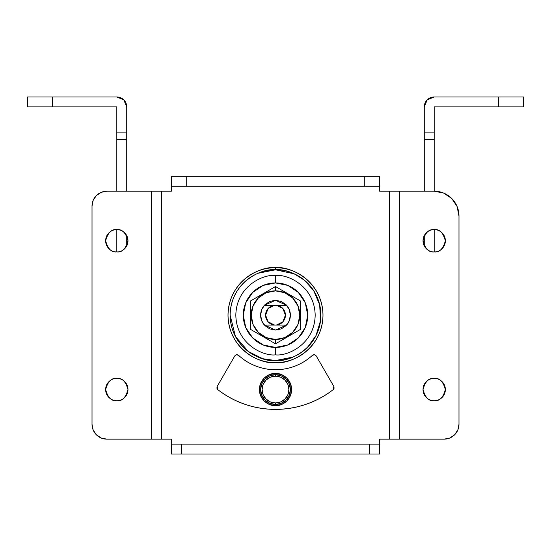 <?xml version="1.0" encoding="UTF-8"?>
<svg xmlns="http://www.w3.org/2000/svg" width="551" height="551" viewBox="0 0 551 551"><rect width="100%" height="100%" fill="white"/><g stroke="black" fill="none" stroke-linecap="round" stroke-linejoin="round"><path stroke-width="0.83" d="M312.389 355.354C313.85 354.362 315.124 354.562 316.219 355.939L314.442 354.727L312.389 355.354A54.549 54.549 0 0 1 238.611 355.354C243.638 359.975 249.341 363.522 255.705 366.002C262.069 368.481 268.668 369.721 275.5 369.721C282.332 369.721 288.931 368.481 295.295 366.002C301.659 363.522 307.362 359.975 312.389 355.354L314.442 354.727L316.219 355.939L333.837 386.458L334.12 388.173L333.203 389.653C316.15 402.609 296.913 409.186 275.5 409.393C265.052 409.393 254.893 407.706 245.009 404.324C235.125 400.942 226.055 396.052 217.797 389.653L216.88 388.173L217.163 386.458L234.781 355.939L236.558 354.727L238.611 355.354L236.558 354.727L234.781 355.939L217.163 386.458L216.88 388.173M116.812 400.715C111.536 401.348 107.817 397.629 105.654 389.557C107.817 381.485 111.536 377.766 116.812 378.399C119.891 378.399 122.522 379.487 124.705 381.664C126.882 383.847 127.97 386.478 127.97 389.557C127.97 392.636 126.882 395.267 124.705 397.45C122.522 399.627 119.891 400.715 116.812 400.715C113.733 400.715 111.102 399.627 108.919 397.45C106.742 395.267 105.654 392.636 105.654 389.557C105.654 386.478 106.742 383.847 108.919 381.664C111.102 379.487 113.733 378.399 116.812 378.399C122.088 377.766 125.807 381.485 127.97 389.557C125.807 397.629 122.088 401.348 116.812 400.715M434.188 400.715C428.912 401.348 425.193 397.629 423.03 389.557C425.193 381.485 428.912 377.766 434.188 378.399C437.267 378.399 439.898 379.487 442.081 381.664C444.258 383.847 445.346 386.478 445.346 389.557C445.346 392.636 444.258 395.267 442.081 397.45C439.898 399.627 437.267 400.715 434.188 400.715C431.109 400.715 428.478 399.627 426.295 397.45C424.118 395.267 423.03 392.636 423.03 389.557C423.03 386.478 424.118 383.847 426.295 381.664C428.478 379.487 431.109 378.399 434.188 378.399C439.464 377.766 443.183 381.485 445.346 389.557C443.183 397.629 439.464 401.348 434.188 400.715M116.812 251.945C111.536 252.578 107.817 248.859 105.654 240.787C107.817 232.715 111.536 228.996 116.812 229.629C119.891 229.629 122.522 230.717 124.705 232.894C126.882 235.077 127.97 237.708 127.97 240.787C127.97 243.866 126.882 246.497 124.705 248.68C122.522 250.857 119.891 251.945 116.812 251.945C113.733 251.945 111.102 250.857 108.919 248.68C106.742 246.497 105.654 243.866 105.654 240.787C105.654 237.708 106.742 235.077 108.919 232.894C111.102 230.717 113.733 229.629 116.812 229.629C122.088 228.996 125.807 232.715 127.97 240.787C125.807 248.859 122.088 252.578 116.812 251.945L116.812 229.629L116.812 251.945M434.188 251.945C428.912 252.578 425.193 248.859 423.03 240.787C425.193 232.715 428.912 228.996 434.188 229.629C437.267 229.629 439.898 230.717 442.081 232.894C444.258 235.077 445.346 237.708 445.346 240.787C445.346 243.866 444.258 246.497 442.081 248.68C439.898 250.857 437.267 251.945 434.188 251.945C431.109 251.945 428.478 250.857 426.295 248.68C424.118 246.497 423.03 243.866 423.03 240.787C423.03 237.708 424.118 235.077 426.295 232.894C428.478 230.717 431.109 229.629 434.188 229.629C439.464 228.996 443.183 232.715 445.346 240.787C443.183 248.859 439.464 252.578 434.188 251.945L434.188 229.629L434.188 251.945M171.361 191.197L106.894 191.197L101.198 192.327L96.377 195.557L93.147 200.378L92.017 206.074L92.017 424.27L93.147 429.966L96.377 434.787L101.198 438.017L106.894 439.147L151.525 439.147L106.894 439.147A14.877 14.877 0 0 1 92.017 424.27L92.017 206.074A14.877 14.877 0 0 1 106.894 191.197L151.525 191.197L151.525 439.147L151.525 191.197L161.443 191.197L161.443 439.147L171.361 439.147L171.361 444.106L181.279 444.106L181.279 454.024L369.721 454.024L369.721 444.106L181.279 444.106L379.639 444.106L379.639 439.147L389.557 439.147L389.557 191.197L379.639 191.197L379.639 186.238L364.762 186.238L364.762 176.32L186.238 176.32L186.238 186.238L364.762 186.238L171.361 186.238L171.361 191.197L161.443 191.197L161.443 439.147L151.525 439.147L171.361 439.147L171.361 454.024L181.279 454.024L171.361 454.024L171.361 444.106L181.279 444.106L181.279 454.024L379.639 454.024L369.721 454.024L369.721 444.106L379.639 444.106L379.639 454.024L379.639 439.147L444.106 439.147L449.802 438.017L454.623 434.787L457.853 429.966L458.983 424.27L458.983 215.992L457.096 206.501L451.724 198.456L443.679 193.084L434.188 191.197L399.475 191.197L399.475 439.147L389.557 439.147L389.557 191.197L379.639 191.197L379.639 176.32L379.639 186.238L364.762 186.238L364.762 176.32L379.639 176.32L171.361 176.32L186.238 176.32L186.238 186.238L171.361 186.238L171.361 191.197M305.991 404.324C315.875 400.942 324.945 396.052 333.203 389.653C324.945 396.052 315.875 400.942 305.991 404.324C296.107 407.706 285.948 409.393 275.5 409.393C254.087 409.186 234.85 402.609 217.797 389.653C226.055 396.052 235.125 400.942 245.009 404.324M334.12 388.173L333.837 386.458L316.219 355.939M458.983 215.992L458.983 424.27A14.877 14.877 0 0 1 444.106 439.147L399.475 439.147L399.475 191.197L389.557 191.197L434.188 191.197A24.795 24.795 0 0 1 458.983 215.992M171.361 176.32L171.361 186.238L171.361 176.32M217.797 389.653L217.163 386.458M234.781 355.939C235.876 354.562 237.15 354.362 238.611 355.354M333.837 386.458L333.203 389.653M424.27 132.901L424.27 106.894L424.27 132.901L434.188 132.901L434.188 106.894L498.655 106.894L498.655 96.976L434.188 96.976L427.177 99.883L424.27 106.894A9.918 9.918 0 0 1 434.188 96.976L498.655 96.976L498.655 106.894L523.45 106.894L523.45 96.976L498.655 96.976L523.45 96.976L523.45 106.894L434.188 106.894L434.188 191.197L434.188 132.901L424.27 132.901L424.27 139.458L424.27 132.901M424.27 245.966L424.27 235.608L424.27 245.966M424.27 191.197L424.27 139.458L434.188 139.458L424.27 139.458L424.27 191.197M126.73 106.894L126.73 191.197L126.73 106.894L123.823 99.883L116.812 96.976L27.55 96.976L27.55 106.894L27.55 96.976L52.345 96.976L52.345 106.894L52.345 96.976L116.812 96.976A9.918 9.918 0 0 1 126.73 106.894M126.73 235.608L126.73 245.966L126.73 235.608M27.55 106.894L116.812 106.894L116.812 132.901L126.73 132.901L116.812 132.901L116.812 106.894L27.55 106.894M116.812 191.197L116.812 132.901L116.812 139.458L126.73 139.458L116.812 139.458L116.812 191.197M275.5 405.674C270.789 406.321 259.604 401.486 259.383 389.557C259.604 377.628 270.789 372.793 275.5 373.44C280.211 372.793 291.396 377.628 291.617 389.557C291.396 401.486 280.211 406.321 275.5 405.674L269.336 404.448L264.101 400.956L260.609 395.721L259.383 389.557L260.609 383.393L264.101 378.158L269.336 374.666L275.5 373.44L281.664 374.666L286.899 378.158L290.391 383.393L291.617 389.557L290.391 395.721L286.899 400.956L281.664 404.448L275.5 405.674L281.664 404.448M275.5 373.44L281.664 374.666M275.5 376.168A13.389 13.389 0 0 1 288.889 389.557A13.389 13.389 0 0 1 275.5 402.946L275.5 404.434A14.877 14.877 0 0 0 290.377 389.557A14.877 14.877 0 0 0 275.5 374.68L275.5 376.168L280.624 377.187L284.97 380.087L287.87 384.433L288.889 389.557L287.87 394.681L284.97 399.027L280.624 401.927L275.5 402.946L270.376 401.927L266.03 399.027L263.13 394.681L262.111 389.557L263.13 384.433L266.03 380.087L270.376 377.187L275.5 376.168L275.5 374.68A14.877 14.877 0 0 1 290.377 389.557A14.877 14.877 0 0 1 275.5 404.434A14.877 14.877 0 0 1 260.623 389.557A14.877 14.877 0 0 1 275.5 374.68L269.804 375.81L264.983 379.04L261.753 383.861L260.623 389.557L261.753 395.253L264.983 400.074L269.804 403.304L275.5 404.434L281.196 403.304L286.017 400.074L289.247 395.253L290.377 389.557L289.247 383.861L286.017 379.04L281.196 375.81L275.5 374.68A14.877 14.877 0 0 0 260.623 389.557A14.877 14.877 0 0 0 275.5 404.434L275.5 402.946A13.389 13.389 0 0 1 262.111 389.557A13.389 13.389 0 0 1 275.5 376.168M286.63 325.042L275.5 330.049L264.37 325.042A14.877 14.877 0 0 1 264.37 305.302A14.877 14.877 0 0 0 264.37 325.042L276.492 325.042L274.508 325.042L268.144 321.825L265.582 315.172L268.144 308.519L274.508 305.302L276.492 305.302L282.856 308.519L285.418 315.172L282.856 321.825L276.492 325.042L286.63 325.042A14.877 14.877 0 0 0 286.63 305.302A14.877 14.877 0 0 1 286.63 325.042L287.071 324.525M264.37 305.302L275.5 300.295L281.196 301.425L286.017 304.655L289.247 309.476L290.377 315.172L289.247 320.868L286.017 325.689L281.196 328.919L275.5 330.049L269.804 328.919L264.983 325.689L261.753 320.868L260.623 315.172L261.753 309.476L264.983 304.655L269.804 301.425L275.5 300.295L286.63 305.302L264.37 305.302L263.929 305.819M264.37 325.042L274.508 325.042A9.918 9.918 0 0 1 274.508 305.302M286.63 305.302L276.492 305.302A9.918 9.918 0 0 1 276.492 325.042M275.5 339.471A24.299 24.299 0 0 1 251.201 315.172A24.299 24.299 0 0 1 275.5 290.873L275.5 286.541L250.705 300.86L250.705 329.484L275.5 343.803L275.5 339.471L284.798 337.618L292.684 332.356L297.946 324.47L299.799 315.172L297.946 305.874L292.684 297.988L284.798 292.726L275.5 290.873L266.202 292.726L258.316 297.988L253.054 305.874L251.201 315.172L253.054 324.47L258.316 332.356L266.202 337.618L275.5 339.471L275.5 343.803L250.705 329.484L250.705 300.86L275.5 286.541L300.295 300.86L300.295 329.484L275.5 343.803L300.295 329.484L300.295 300.86L275.5 286.541L275.5 290.873A24.299 24.299 0 0 1 299.799 315.172A24.299 24.299 0 0 1 275.5 339.471M275.5 347.405A32.233 32.233 0 0 1 243.266 315.172A32.233 32.233 0 0 1 275.5 282.938A32.233 32.233 0 0 0 243.266 315.172A32.233 32.233 0 0 0 275.5 347.405A32.233 32.233 0 0 0 307.733 315.172A32.233 32.233 0 0 0 275.5 282.938A32.233 32.233 0 0 1 307.733 315.172A32.233 32.233 0 0 1 275.5 347.405L287.836 344.954L298.291 337.963L305.282 327.508L307.733 315.172L305.282 302.836L298.291 292.381L287.836 285.39L275.5 282.938L263.164 285.39L252.709 292.381L245.718 302.836L243.266 315.172L245.718 327.508L252.709 337.963L263.164 344.954L275.5 347.405L275.5 354.844L275.5 347.405M275.5 282.938L275.5 275.5C263.895 273.902 236.372 285.811 235.828 315.172C236.372 344.533 263.895 356.442 275.5 354.844C263.895 356.442 236.372 344.533 235.828 315.172C236.372 285.811 263.895 273.902 275.5 275.5C287.105 273.902 314.628 285.811 315.172 315.172C314.628 344.533 287.105 356.442 275.5 354.844C287.105 356.442 314.628 344.533 315.172 315.172C314.628 285.811 287.105 273.902 275.5 275.5L275.5 282.938M307.582 347.254C311.838 343.004 315.117 338.094 317.424 332.535C319.725 326.977 320.875 321.192 320.875 315.172C320.875 309.152 319.725 303.367 317.424 297.809C315.117 292.25 311.838 287.34 307.582 283.09C303.332 278.834 298.422 275.555 292.863 273.248C287.305 270.947 281.52 269.797 275.5 269.797L258.137 273.248C252.578 275.555 247.668 278.834 243.418 283.09C239.162 287.34 235.883 292.25 233.576 297.809C231.275 303.367 230.125 309.152 230.125 315.172L235.463 336.523L248.274 351.469L262.793 358.729L275.5 360.547C262.228 362.372 230.745 348.755 230.125 315.172C230.745 281.589 262.228 267.972 275.5 269.797C288.772 267.972 320.255 281.589 320.875 315.172C320.255 348.755 288.772 362.372 275.5 360.547C281.52 360.547 287.305 359.397 292.863 357.096C298.422 354.789 303.332 351.51 307.582 347.254L316.033 335.573L320.544 320.654L319.67 304.772L313.705 290.694L304.476 280.252L294.131 273.799L275.5 269.797C269.48 269.797 263.695 270.947 258.137 273.248M275.548 360.547L292.863 357.096M230.125 315.172C230.125 321.192 231.275 326.977 233.576 332.535C235.883 338.094 239.162 343.004 243.418 347.254C247.668 351.51 252.578 354.789 258.137 357.096C263.695 359.397 269.48 360.547 275.5 360.547M275.5 362.654C261.608 364.562 228.665 350.319 228.018 315.172C228.665 280.025 261.608 265.782 275.5 267.69C281.795 267.69 287.856 268.895 293.669 271.306C299.489 273.716 304.62 277.146 309.077 281.595C313.526 286.052 316.956 291.183 319.366 297.003C321.777 302.816 322.982 308.877 322.982 315.172C322.982 321.467 321.777 327.528 319.366 333.341C316.956 339.161 313.526 344.292 309.077 348.749C304.62 353.198 299.489 356.628 293.669 359.038C287.856 361.449 281.795 362.654 275.5 362.654C269.205 362.654 263.144 361.449 257.331 359.038C251.511 356.628 246.38 353.198 241.923 348.749C237.474 344.292 234.044 339.161 231.634 333.341C229.223 327.528 228.018 321.467 228.018 315.172C228.018 308.877 229.223 302.816 231.634 297.003C234.044 291.183 237.474 286.052 241.923 281.595C246.38 277.146 251.511 273.716 257.331 271.306C263.144 268.895 269.205 267.69 275.5 267.69C289.392 265.782 322.335 280.025 322.982 315.172C322.335 350.319 289.392 364.562 275.5 362.654M275.5 269.673L275.5 267.69"/></g></svg>
